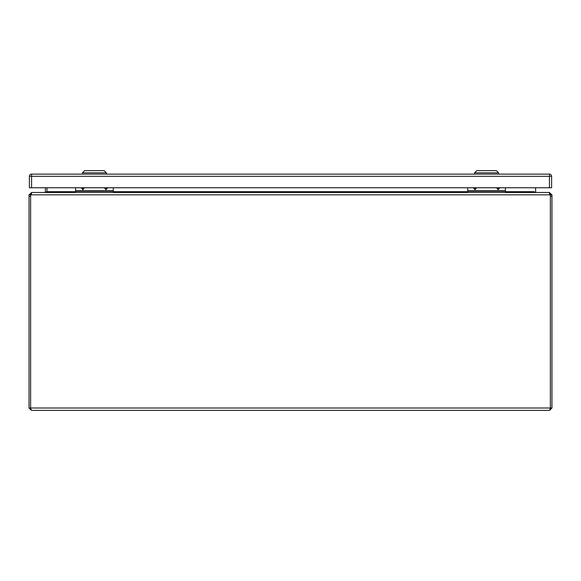 <?xml version="1.0" encoding="UTF-8"?>
<svg xmlns="http://www.w3.org/2000/svg" width="581" height="581" viewBox="0 0 581 581"><rect width="100%" height="100%" fill="white"/><g stroke="black" fill="none" stroke-linecap="round" stroke-linejoin="round"><path stroke-width="0.87" d="M106.396 172.826L82.429 172.826L84.608 170.647L104.217 170.647L106.396 172.826L106.396 174.133M498.571 172.826L474.604 172.826L476.783 170.647L496.392 170.647L498.571 172.826L498.571 174.133M498.36 187.75A0.479 0.479 0 0 1 498.164 188.665A0.479 0.479 0 0 1 497.961 187.75M499.769 187.75L498.164 189.849L496.559 187.75M475.214 187.75A0.479 0.479 0 0 1 475.011 188.665A0.479 0.479 0 0 1 474.815 187.75M476.616 187.75L475.011 189.849L473.406 187.75M467.72 187.75L467.72 190.779L505.455 190.779L505.455 187.75M505.455 190.779L505.455 192.478M467.72 192.478L467.72 190.779M467.72 191.236L505.455 191.236M30.691 408.327L31.403 410.353L549.597 410.353L550.381 408L551.95 408L549.597 410.353M31.403 410.353L29.05 408L30.619 408L30.619 196.342A5.447 5.447 0 0 1 30.837 194.831L30.916 194.359M551.95 408L551.95 194.831L550.381 194.831L550.381 408L30.619 408L30.619 194.831L29.05 194.831L29.05 408M550.098 194.439L550.163 194.831A5.447 5.447 0 0 1 550.381 196.342L550.381 408M549.597 192.812L551.95 194.831M550.163 194.831L549.11 192.478L31.89 192.478L30.837 194.831L550.163 194.831M29.05 194.831L31.403 192.812M549.597 194.047L550.381 194.831M549.597 192.478L536.655 192.478M30.619 194.831L31.403 194.047M44.345 192.478L31.403 192.478M46.945 191.955A2.353 2.353 0 0 0 46.959 191.694L46.967 187.75L46.967 191.941L45.107 192.478M534.055 191.955L534.033 191.694A2.353 2.353 0 0 0 534.055 191.955L535.893 192.478M536.394 192.478L535.653 191.941A0.784 0.784 0 0 1 535.609 191.694L535.609 187.75M44.606 192.478L45.347 191.941A0.784 0.784 0 0 0 45.391 191.694L45.391 187.75M534.731 192.253L535.653 191.941M45.347 191.941L46.269 192.253M106.185 187.75A0.479 0.479 0 0 1 105.989 188.665A0.479 0.479 0 0 1 105.786 187.75M107.594 187.75L105.989 189.849L104.384 187.75M83.039 187.75A0.479 0.479 0 0 1 82.836 188.665A0.479 0.479 0 0 1 82.64 187.75M84.441 187.75L82.836 189.849L81.231 187.75M75.545 187.75L75.545 190.779L113.28 190.779L113.28 187.75M113.28 190.779L113.28 192.478M75.545 192.478L75.545 190.779M75.545 191.236L113.28 191.236M31.57 187.75L549.437 187.75L549.437 176.312L31.57 176.312L31.57 187.75L29.391 187.75L29.391 176.312L29.391 187.75M31.57 174.133A2.179 2.179 0 0 0 29.391 176.312A2.179 2.179 0 0 1 31.57 174.133A2.179 2.179 0 0 0 29.391 176.312L31.57 176.312L31.57 174.133L549.437 174.133L549.437 176.312L551.616 176.312L551.616 187.75L549.437 187.75M551.616 176.312A2.179 2.179 0 0 0 549.437 174.133A2.179 2.179 0 0 1 551.616 176.312M551.95 196.342L550.381 196.342M29.05 196.342L30.619 196.342M46.967 191.694L75.545 191.694M113.28 191.694L467.72 191.694M505.455 191.694L534.033 191.694M82.429 174.133L82.429 172.826M474.604 174.133L474.604 172.826"/></g></svg>
